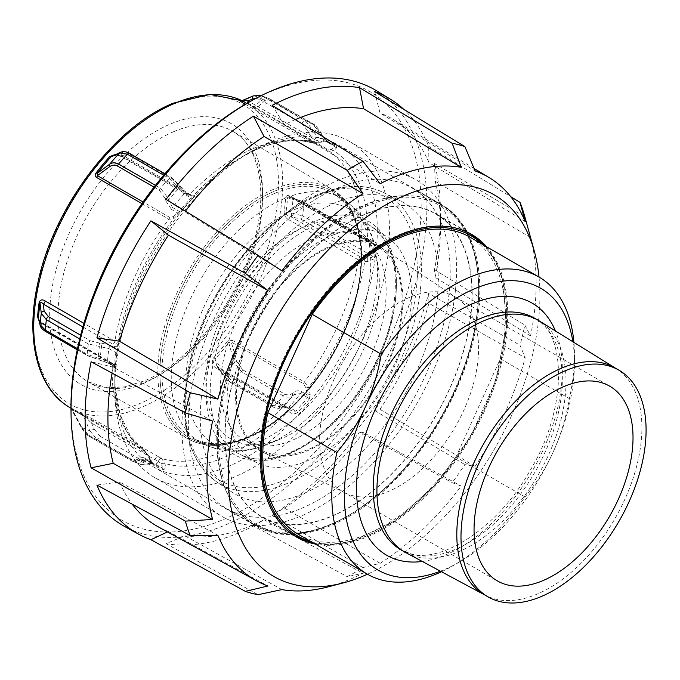 <?xml version="1.0" encoding="UTF-8"?>
<svg xmlns="http://www.w3.org/2000/svg" width="680" height="680" viewBox="0 0 680 680"><rect width="100%" height="100%" fill="white"/><g stroke="black" fill="none" stroke-linecap="round" stroke-linejoin="round"><path stroke-width="0.51" stroke-dasharray="3.4 2.55" d="M472.166 293.82A174.828 100.938 120 0 0 435.965 213.783A174.828 100.938 120 0 0 301.24 260.618A174.828 100.938 120 0 0 224.927 436.56A174.828 100.938 120 0 0 261.137 516.596A174.828 100.938 120 0 0 395.853 469.752A174.828 100.938 120 0 0 472.166 293.82M315.112 544A174.828 100.938 120 0 0 442.212 478.167A174.828 100.938 120 0 0 507.731 314.347A174.828 100.938 120 0 0 486.676 246.823M539.019 277.041A220.346 127.219 -60 0 1 539.912 295.766A220.346 127.219 -60 0 1 367.447 574.217M328.066 586.883A232.773 134.394 120 0 0 362.967 573.231L347.25 576.665A249.05 143.786 -60 0 0 362.993 567.579L380.154 563.312A232.773 134.394 120 0 0 461.219 486.089L452.158 482.647A249.05 143.786 -60 0 0 464.89 464.61L475.125 466.395A232.773 134.394 120 0 0 525.223 357.841L520.005 345.202A249.05 143.786 -60 0 0 524.866 325.108L530.536 335.903A232.773 134.394 120 0 0 536.154 283.441A232.773 134.394 120 0 0 530.536 237.473L526.473 222.683M530.536 335.903L435.208 277.389A235.169 135.779 120 0 0 440.504 226.261L440.504 213.069A251.328 145.103 120 0 0 434.46 163.506L524.866 216.844M435.208 277.389L434.46 269.611A251.328 145.103 120 0 0 440.504 213.069M434.46 269.611L524.866 325.108M475.125 466.395L379.993 409.36L374.663 410.516A251.328 145.103 120 0 0 428.68 293.497L520.005 345.202M374.663 410.516L464.89 464.61M380.154 563.312L284.368 508.062L272.136 515.193A251.328 145.103 120 0 0 359.533 431.953L452.158 482.647M272.136 515.193L362.993 567.579M281.894 589.619L184.867 535.798L166.039 543.668A251.328 145.103 120 0 0 253.436 525.997L347.25 576.665M166.039 543.668L258.077 594.694M376.354 90.669A251.668 145.299 -60 0 1 426.938 204.96A251.668 145.299 -60 0 1 318.096 457.156A251.668 145.299 -60 0 1 124.712 526.533M71.001 410.55A247.597 142.953 120 0 0 247.554 507.305A247.597 142.953 120 0 0 421.132 204.935A247.597 142.953 120 0 0 249.058 102.144M217.294 440.971A185.623 107.168 -60 0 1 298.316 254.158A185.623 107.168 -60 0 1 441.363 204.433A185.623 107.168 -60 0 1 479.808 289.408A185.623 107.168 -60 0 1 398.777 476.212A185.623 107.168 -60 0 1 255.739 525.946A185.623 107.168 -60 0 1 217.294 440.971M377.306 230.231A185.623 107.168 120 0 0 338.861 145.256A185.623 107.168 120 0 0 195.823 194.99A185.623 107.168 120 0 0 114.801 381.795A185.623 107.168 120 0 0 153.238 466.769A185.623 107.168 120 0 0 296.284 417.036A185.623 107.168 120 0 0 377.306 230.231M525.223 221.663L428.927 162.562L428.68 146.302A251.328 145.103 120 0 0 403.844 109.412M428.68 146.302L510.765 196.698M253.436 525.997L264.052 519.792L362.967 573.231M167.51 531.93L168.428 531.505L267.988 585.981M217.889 535.279L119.493 481.975L96.891 485.044M212.577 421.048L113.212 367.149L91.111 361.734M166.039 199.393L184.867 211.896L281.894 270.852M374.663 91.638L379.993 113.033L475.125 170.96M434.46 163.506L435.208 181.245L530.536 237.473M428.68 293.497L428.927 303.322L525.223 357.841M359.533 431.953L363.553 432.633L461.219 486.089M185.419 211.174A235.169 135.779 120 0 0 184.867 211.896M113.212 367.149A235.169 135.779 120 0 0 112.09 373.107M119.493 481.975A235.169 135.779 120 0 0 132.201 504.169M158.083 526.754A235.169 135.779 120 0 0 168.428 531.505M184.867 535.798A235.169 135.779 120 0 0 264.052 519.792M284.368 508.062A235.169 135.779 120 0 0 363.553 432.633M379.993 409.36A235.169 135.779 120 0 0 428.927 303.322M440.504 226.261A235.169 135.779 120 0 0 435.208 181.245M272.136 105.349L284.368 124.746L380.154 183.71M295.307 119.62A235.169 135.779 120 0 0 284.368 124.746M428.927 162.562A235.169 135.779 120 0 0 393.236 119.459A235.169 135.779 120 0 0 379.993 113.033M614.796 367.778A130.883 75.565 -60 0 1 615.969 368.475A130.883 75.565 -60 0 1 619.625 510.094A130.883 75.565 -60 0 1 496.06 599.259A130.883 75.565 -60 0 1 485.112 595.136A130.883 75.565 -60 0 1 483.913 594.473M405.841 552.636A133.705 77.197 120 0 0 417.027 556.843A133.705 77.197 120 0 0 543.26 465.758A133.705 77.197 120 0 0 539.529 321.079M353.32 495.831A112.412 64.897 -60 0 1 345.006 492.856A112.412 64.897 -60 0 1 342.881 491.716A112.412 64.897 -60 0 1 338.274 370.387A112.412 64.897 -60 0 1 444.864 292.901A112.412 64.897 -60 0 1 455.294 297.015A112.412 64.897 -60 0 1 457.334 298.291A112.412 64.897 -60 0 1 458.949 420.197A112.412 64.897 -60 0 1 353.32 495.831M298.325 534.302A171.572 99.059 120 0 0 314.245 540.583A171.572 99.059 120 0 0 455.983 457.079L500.344 358.751A171.572 99.059 120 0 0 469.897 237.133M572.875 341.76A162.698 93.933 -60 0 1 574.456 362.772A162.698 93.933 -60 0 1 553.461 451.392C560.838 434.911 566.142 417.316 569.364 398.607A171.572 99.059 120 0 0 574.456 355.529A171.572 99.059 120 0 0 573.894 342.388M394.672 181.135A185.181 106.913 -60 0 1 411.85 187.909A185.181 106.913 -60 0 1 419.458 387.787A185.181 106.913 -60 0 1 243.856 515.432A185.181 106.913 -60 0 1 226.678 508.648A185.181 106.913 -60 0 1 219.071 308.771A185.181 106.913 -60 0 1 394.672 181.135M419.62 207.655A174.531 100.767 -60 0 1 435.812 214.038A174.531 100.767 -60 0 1 442.977 402.424A174.531 100.767 -60 0 1 277.482 522.725A174.531 100.767 -60 0 1 261.281 516.332A174.531 100.767 -60 0 1 254.116 327.955A174.531 100.767 -60 0 1 419.62 207.655M271.082 455.081A118.329 68.314 120 0 0 382.271 375.462A118.329 68.314 120 0 0 380.579 247.146A118.329 68.314 120 0 0 367.447 241.476A118.329 68.314 120 0 0 254.26 324.989A118.329 68.314 120 0 0 262.335 451.954A118.329 68.314 120 0 0 271.082 455.081M441.481 571.744A171.572 99.059 120 0 0 453.135 565.658A171.572 99.059 120 0 0 525.011 496.927C536.512 482.995 545.998 467.815 553.461 451.392A162.698 93.933 -60 0 1 459.408 562.037A162.698 93.933 -60 0 1 440.427 571.174M500.344 358.751L569.364 398.607M525.011 496.927L455.983 457.079M141.916 203.626L168.878 219.19L173.544 218.926L180.6 211.913A184.127 106.301 -60 0 1 192.338 198.314C194.54 195.746 195.032 194.718 193.817 195.211L189.89 194.233L123.242 155.703A2.958 1.708 -60 0 1 121.329 156.595A2.958 1.708 -60 0 1 120.981 156.476A2.958 1.708 -60 0 1 120.369 155.227L183.795 191.845A2.958 1.708 120 0 0 184.407 193.094A2.958 1.708 120 0 0 184.756 193.214A2.958 1.708 120 0 0 186.668 192.321M163.2 469.591A2.958 2.405 109.5 0 0 162.103 467.959L155.142 463.938A183.26 105.808 -60 0 1 145.393 459.502L152.405 463.556L148.249 455.243L144.075 450.083A2.958 1.708 -60 0 1 144.457 450.568A2.958 1.708 -60 0 1 144.611 451.29L147.654 455.158L150.654 461.635L152.345 463.513A183.26 105.808 120 0 0 162.103 467.959L162.239 466.259L161.075 463.785L158.457 461.295A2.958 1.708 -60 0 1 159.851 459.162A2.958 1.708 -60 0 1 161.611 458.567L165.002 463.479C165.742 467.373 165.138 469.412 163.2 469.591A184.127 106.301 -60 0 1 153.399 465.129L151.105 462L148.13 455.532L144.075 450.083L70.975 407.889M364.607 257.822L364.735 261.519L358.436 259.947A2.958 1.708 -60 0 1 359.125 258.204A2.958 1.708 -60 0 1 360.392 256.904L364.607 257.822L371.288 257.712L372.87 256.436A184.441 106.488 120 0 0 374.221 243.891L372.138 241.459L362.38 238.331A2.958 1.708 -60 0 1 361.539 238.229A2.958 1.708 -60 0 1 361.293 238.034A2.958 1.708 -60 0 1 360.927 236.742L370.166 239.275L375.896 242.658L376.116 244.443A185.172 106.913 -60 0 1 375.547 250.707A185.172 106.913 -60 0 1 374.765 257.048L374.161 258.833L374.646 257.023A2.363 1.113 -172.2 0 1 374.765 257.048M362.38 238.331L292.697 198.101A2.958 1.708 -60 0 1 291.848 197.999A2.958 1.708 -60 0 1 291.609 197.804A2.958 1.708 -60 0 1 291.244 196.503L360.927 236.742A176.01 101.617 120 0 0 329.239 151.088A2.958 1.708 -60 0 1 328.856 150.603A2.958 1.708 -60 0 1 328.703 149.889L331.576 149.43L334.671 145.571A183.26 105.808 120 0 0 324.921 141.134L318.155 140.803A2.958 1.3 -111.9 0 1 317.696 142.834A2.958 1.3 -111.9 0 1 317.186 142.826L326.791 141.21A184.127 106.301 -60 0 1 336.583 145.673L336.71 147.543L334.058 150.764L329.239 151.088L252.391 106.539A176.01 101.617 120 0 0 249.628 104.839A176.01 101.617 120 0 0 241.315 100.87M114.614 346.774A2.958 2.363 -178.6 0 0 117.453 344.777A178.611 103.122 -60 0 1 173.544 218.926A2.958 1.861 46.3 0 0 173.264 216.665L169.728 217.396A2.958 1.708 120 0 1 169.405 218.323A2.958 1.708 120 0 1 168.878 219.19A176.01 101.617 120 0 0 114.877 341.224A2.958 1.708 -60 0 1 114.181 342.975A2.958 1.708 -60 0 1 112.922 344.275L114.614 346.774L115.846 352.597A183.26 105.808 120 0 0 114.461 365.517L113.908 366.35L112.693 365.339A2.958 2.728 -1.2 0 1 115.013 368.101L115.328 366.656A184.127 106.301 -60 0 1 115.923 360.213A184.127 106.301 -60 0 1 116.722 353.676L117.453 344.777L114.877 341.224L83.912 323.349M115.982 367.361A194.242 112.149 -60 0 1 252.144 150.934A194.242 112.149 -60 0 1 349.274 141.312A194.242 112.149 -60 0 1 388.314 251.702A194.242 112.149 -60 0 1 296.259 434.256A194.242 112.149 -60 0 1 155.023 477.751A194.242 112.149 -60 0 1 114.801 388.832A194.242 112.149 -60 0 1 115.982 367.361M293.361 198.245L302.473 201.62A2.958 1.708 120 0 1 303.322 201.722A2.958 1.708 120 0 1 303.322 201.731A2.958 1.708 120 0 1 303.586 201.943A2.958 1.708 120 0 1 303.926 203.303A184.441 106.488 -60 0 1 302.575 215.857L372.87 256.436A2.958 1.394 7.8 0 0 374.646 257.023A185.096 106.871 120 0 0 375.998 244.434A2.958 1.547 4.4 0 1 374.221 243.891L303.926 203.303L292.978 199.376L293.369 198.024L290.334 197.344L287.478 198.152A176.706 102.017 -60 0 1 286.832 205.436A176.706 102.017 -60 0 1 285.906 212.849L291.524 212.959L302.575 215.857A2.958 1.708 -60 0 1 301.894 217.651A2.958 1.708 -60 0 1 300.602 218.994L290.708 216.673A2.958 1.708 120 0 0 289.442 217.965A2.958 1.708 120 0 0 288.745 219.716C285.898 218.246 284.342 215.756 284.078 212.254A176.01 101.617 120 0 0 285.005 204.867A176.01 101.617 120 0 0 285.651 197.608C286.552 195.058 288.413 194.684 291.244 196.503M115.328 366.656A2.958 1.547 -175.7 0 0 114.461 365.517L107.499 361.497A2.958 1.708 120 0 0 107.84 362.856A2.958 1.708 120 0 0 108.094 363.069A2.958 1.708 120 0 0 108.103 363.069A2.958 1.708 120 0 0 108.953 363.179L112.693 365.339L110.925 362.839L41.242 322.609A2.958 1.708 -60 0 1 42.092 322.711A2.958 1.708 -60 0 1 42.33 322.906A2.958 1.708 -60 0 1 42.704 324.199L112.387 364.438L115.013 368.101M336.71 147.543A2.958 2.431 39.8 0 1 334.203 146.2L334.671 145.571A2.958 2.414 -60.5 0 0 334.688 145.579A2.958 2.414 -60.5 0 0 336.583 145.673M242.769 100.623L242.743 100.946A176.706 102.017 -60 0 1 254.09 106.718L256.36 108.12A2.958 1.708 120 0 0 256.513 108.843A2.958 1.708 120 0 0 256.896 109.327M245.301 104.286L308.312 140.667A2.958 1.708 120 0 0 310.207 139.944A2.958 1.708 120 0 0 311.567 137.581L249.628 101.822M309.383 398.879A184.127 106.301 -60 0 1 297.653 412.488C294.482 414.494 291.397 414.026 288.371 411.085L289.459 409.326L292.196 411.077L295.927 411.137A183.26 105.808 120 0 0 307.606 397.587L307.912 396.508L305.966 387.923L303.577 383.775L231.243 342.014L228.744 342.737A2.958 0.552 -142.3 0 0 227.137 341.632L232.093 340.221A2.958 1.708 120 0 0 231.574 341.088A2.958 1.708 120 0 0 231.243 342.014L236.878 361.437L242.556 369.733L284.478 393.933C287.232 395.301 289.816 395.123 292.238 393.397L293.802 392.3C296.233 390.524 298.834 390.303 301.597 391.646L307.479 395.037L310.199 394.442L309.383 398.879A2.958 0.637 -141 0 0 307.606 397.587L300.637 393.567L293.922 394.689A2.958 1.946 54.8 0 0 293.802 392.3M216.495 368.356A2.958 1.708 -60 0 1 218.407 367.455A2.958 1.708 -60 0 1 218.756 367.582A2.958 1.708 -60 0 1 219.368 368.832L282.795 405.45A2.958 1.708 120 0 0 282.183 404.2A2.958 1.708 120 0 0 281.834 404.082A2.958 1.708 120 0 0 279.922 404.974L216.495 368.356C212.313 365.874 211.302 362.423 213.46 357.995A2.958 0.842 42.1 0 1 215.007 359.168L216.707 365.636L222.947 374.323L222.564 374.629L216.707 365.636L218.756 367.582L285.473 406.045A2.958 1.708 -60 0 1 286.05 406.997L289.315 409.326M318.155 140.803L314.857 139.885A2.958 1.708 -60 0 1 313.463 142.01A2.958 1.708 -60 0 1 311.695 142.613L312.945 143.148L317.186 142.826A178.611 103.122 -60 0 0 257.652 149.013A178.611 103.122 -60 0 0 241.094 157.318A178.611 103.122 -60 0 0 193.817 195.211A2.958 2.83 -109.7 0 1 189.916 195.262L191.275 195.959L191.106 197.956A183.26 105.808 120 0 0 179.418 211.506L173.264 216.665M158.457 461.295L158.346 461.227A2.958 1.708 120 0 1 157.055 463.267A2.958 1.708 120 0 1 155.142 463.938L153.901 463.369L140.896 464.5L138.686 463.522L96.772 439.314L89.777 430.703A2.958 0.527 157 0 0 94.112 429.029L91.604 423.096A2.958 1.708 -60 0 1 92.956 420.733A2.958 1.708 -60 0 1 94.86 420.01L158.287 456.629A2.958 1.708 120 0 0 156.383 457.351A2.958 1.708 120 0 0 155.031 459.714L91.604 423.096L83.189 415.14A176.706 102.017 -60 0 1 71.842 409.368C70.958 408.365 71.103 408.416 72.267 409.522A2.958 1.708 120 0 0 72.114 408.799A2.958 1.708 120 0 0 71.74 408.323M123.242 155.703L116.458 154.113M308.312 140.667L311.695 142.613A176.01 101.617 120 0 0 252.969 148.699A176.01 101.617 120 0 0 190 194.293A2.958 1.708 -60 0 1 188.198 195.202A2.958 1.708 -60 0 1 187.731 195.066L187.731 195.066A2.958 1.708 -60 0 1 187.153 194.114L189.916 195.262M201.271 398.387A168.317 97.18 -60 0 1 278.953 242.242A168.317 97.18 -60 0 1 400.248 200.812A168.317 97.18 -60 0 1 437.257 298.172A168.317 97.18 -60 0 1 355.394 458.371A168.317 97.18 -60 0 1 232.042 492.15A168.317 97.18 -60 0 1 201.271 398.387M227.817 387.115A130.458 75.319 120 0 0 256.496 462.579A130.458 75.319 120 0 0 350.506 430.466A130.458 75.319 120 0 0 410.712 309.442A130.458 75.319 120 0 0 386.861 236.776A130.458 75.319 120 0 0 291.261 262.956A130.458 75.319 120 0 0 227.817 387.115M401.378 313.403A117.147 67.634 -60 0 1 345.865 423.504A117.147 67.634 -60 0 1 260.695 449.726A117.147 67.634 -60 0 1 237.15 383.154A117.147 67.634 -60 0 1 292.663 273.062A117.147 67.634 -60 0 1 377.833 246.831A117.147 67.634 -60 0 1 401.378 313.403M455.43 290.453A194.242 112.149 -60 0 1 363.375 473.008A194.242 112.149 -60 0 1 222.139 516.502A194.242 112.149 -60 0 1 183.099 406.104A194.242 112.149 -60 0 1 275.153 223.55A194.242 112.149 -60 0 1 416.381 180.055A194.242 112.149 -60 0 1 455.43 290.453M376.116 244.443A2.363 1.232 -175.6 0 0 375.998 244.434L375.904 242.658M374.17 258.833L367.786 261.426L364.735 261.519A178.611 103.122 -60 0 1 308.644 387.37L305.966 387.923M300.602 218.994L367.668 257.712L367.786 261.426M161.075 463.785A2.958 1.113 -10.2 0 1 165.002 463.479A178.611 103.122 -60 0 0 224.536 457.283A178.611 103.122 -60 0 0 288.371 411.085L283.313 406.878L279.922 404.974M158.287 456.629L161.611 458.567A176.01 101.617 120 0 0 220.346 452.481A176.01 101.617 120 0 0 283.313 406.878A2.958 1.708 -60 0 1 285.115 405.969A2.958 1.708 -60 0 1 285.575 406.104A2.958 1.708 -60 0 1 285.583 406.104A2.958 1.708 -60 0 1 286.161 407.056M70.601 407.83L70.856 408A176.01 101.617 120 0 0 73.618 409.7L70.95 408.051A2.958 2.414 -56.8 0 0 70.941 408.051A2.958 2.414 -56.8 0 1 71.842 409.368L81.404 427.21A187.391 108.188 120 0 0 89.777 430.703L83.189 415.14A2.958 2.405 -69.2 0 0 82.161 413.754L94.86 420.01M39.1 321.045L42.704 324.199M71.842 409.368C70.958 408.365 71.103 408.416 72.267 409.522L144.611 451.29M147.654 455.158A2.958 0.57 155.4 0 1 148.249 455.235A2.958 0.57 155.4 0 1 148.13 455.532A178.611 103.122 -60 0 1 114.801 376.065A178.611 103.122 -60 0 1 115.005 367.574A2.958 2.728 -1.2 0 0 115.005 367.421L115.031 368.381L113.594 366.24M153.399 465.129A2.958 2.414 119.5 0 0 152.354 463.522L145.384 459.493A2.958 1.708 -60 0 1 144.951 459.017A2.958 1.708 -60 0 1 144.772 458.243L150.654 461.635A2.958 0.535 154.9 0 1 151.24 461.694A2.958 0.535 154.9 0 1 151.105 462M161.508 458.498A2.958 1.708 -60 0 0 159.74 459.102A2.958 1.708 -60 0 0 158.346 461.227L155.031 459.714L150.934 460.343A2.958 2.014 65.9 0 1 150.144 463.471L153.875 463.361M177.624 215.109A2.958 1.87 47.3 0 0 177.378 212.806L171.496 209.406A2.958 1.708 120 0 1 171.862 208.403A2.958 1.708 120 0 1 172.456 207.485L167.696 197.719L160.48 188.232L155.448 185.334M112.276 156.043L120.369 155.227L123.683 153.714A2.958 2.457 -114.4 0 0 120.513 152.278M163.693 175.159L169.311 178.398L178.857 188.258L180.625 187.195L180.234 187.501L183.804 191.837L187.153 194.114M154.037 187.144L159.434 190.264A2.958 1.708 120 0 1 159.834 189.202A2.958 1.708 120 0 1 160.48 188.232A191.539 110.585 120 0 1 169.311 178.398A2.958 1.708 -60 0 1 171.241 177.471A2.958 1.708 -60 0 1 171.598 177.599L179.435 185.376L177.667 186.43A187.391 108.188 -60 0 0 167.696 197.719L165.112 198.56L165.844 200.982L168.419 200.149A186.022 107.406 120 0 1 178.857 188.258L184.135 193.936A2.958 1.708 -60 0 1 186.09 192.967A2.958 1.708 -60 0 1 186.464 193.094A2.958 1.708 -60 0 1 187.043 194.055A2.958 1.708 -60 0 0 187.62 195.007A2.958 1.708 -60 0 1 187.62 195.007A2.958 1.708 -60 0 0 188.088 195.143A2.958 1.708 -60 0 0 189.89 194.233M232.093 340.221L304.436 381.981L308.644 387.37L310.199 394.442M285.583 406.104L290.981 410.465L286.637 407.949A2.958 1.708 -60 0 1 286.05 406.997L282.795 405.45L278.307 406.283L271.702 405.356L229.78 381.149L222.947 374.323M292.238 393.397A2.958 1.946 55 0 1 292.341 395.802A187.391 108.188 -60 0 1 282.378 407.082A2.958 2.457 -114.4 0 1 281.622 407.668L282.727 407.167A2.958 2.457 -114.4 0 0 283.483 406.58A186.022 107.406 120 0 0 293.922 394.689L292.341 395.802C289.688 397.57 286.722 397.622 283.433 395.964L241.51 371.764L234.294 362.287L228.744 342.737A176.706 102.017 -60 0 1 215.007 359.168L224.324 373.567L232.688 381.599L274.601 405.798L282.378 407.082L283.483 406.58L288.957 407.107A2.958 1.708 -60 0 1 287.011 408.076A2.958 1.708 -60 0 1 286.637 407.949C284.206 406.929 282.905 406.666 282.727 407.159L282.727 407.167A2.958 2.457 -114.4 0 1 279.412 405.781M252.391 106.539A2.958 2.414 123.2 0 0 254.09 106.718L262.539 99.272L269.858 98.931L261.103 95.489L254.167 95.778L242.743 100.946A2.958 2.405 110.8 0 1 241.366 100.912L241.366 100.912A2.958 2.405 110.8 0 1 241.222 100.853M331.576 149.43A2.958 2.422 38.5 0 0 334.058 150.764A178.611 103.122 -60 0 1 367.183 238.723L366.639 240.023L369.623 240.575L370.166 239.275M328.329 142.808L334.203 146.2L334.671 145.571L327.717 141.559A2.958 1.708 -60 0 1 328.151 142.035A2.958 1.708 -60 0 1 328.329 142.808L313.37 124.891L271.456 100.691C268.753 99.305 266.56 99.314 264.885 100.725L256.36 108.12L328.703 149.889M314.857 139.885L311.567 137.581L308.72 132.94A2.958 0.527 157.1 0 1 313.055 131.274L312.214 129.293L305.226 120.683L261.341 95.582M302.473 201.62L369.623 240.584L372.138 241.459L303.322 201.722M366.546 239.785L361.53 238.221A2.958 1.708 -60 0 1 361.53 238.229L291.848 197.999A2.958 1.708 -60 0 1 291.848 197.99L290.351 197.353M291.38 216.682L291.524 212.959A180.285 104.091 120 0 0 292.375 206.117A180.285 104.091 120 0 0 292.978 199.376L287.478 198.152A2.958 1.564 -176 0 1 285.651 197.608M360.392 256.904L290.708 216.673C287.759 215.908 286.161 214.633 285.906 212.849A2.958 1.377 -171.8 0 1 284.078 212.254M79.713 338.971L88.306 343.927L108.885 348.576A2.958 1.708 -60 0 1 109.565 346.783A2.958 1.708 -60 0 1 110.857 345.44L114.597 347.599A2.958 2.363 -178.6 0 0 117.436 345.601M112.676 364.803A2.958 2.728 -1.2 0 1 115.005 367.412C115.031 365.916 113.951 364.421 111.783 362.95A2.958 1.708 -60 0 1 111.783 362.95A2.958 1.708 -60 0 1 112.021 363.137A2.958 1.708 -60 0 1 112.387 364.438A176.01 101.617 120 0 0 144.075 450.083M38.514 318.597C38.309 319.37 39.499 320.748 42.092 322.719A2.958 1.708 -60 0 1 42.092 322.719L111.775 362.95A2.958 1.708 -60 0 0 110.925 362.839M40.18 325.533A2.958 2.694 166.4 0 0 42.389 327.377L41.242 322.609L38.454 317.934M242.556 369.733A2.958 1.708 120 0 1 242.156 370.796A2.958 1.708 120 0 1 241.51 371.764A191.539 110.585 -60 0 1 232.688 381.599A2.958 1.708 -60 0 1 230.758 382.525A2.958 1.708 -60 0 1 230.393 382.406L222.564 374.629L224.324 373.567A187.391 108.188 120 0 0 234.294 362.287L236.878 361.437M284.478 393.933A2.958 1.708 120 0 1 284.078 394.995A2.958 1.708 120 0 1 283.433 395.964A191.539 110.585 120 0 1 274.601 405.798A2.958 1.708 -60 0 1 272.672 406.725A2.958 1.708 -60 0 1 272.306 406.606C275.655 408.45 278.757 408.808 281.622 407.66A2.958 2.457 -114.4 0 1 278.307 406.283M94.112 429.029L100.053 436.245A2.958 1.708 120 0 1 98.677 438.617A2.958 1.708 120 0 1 96.772 439.314A191.539 110.585 -60 0 1 89.309 436.398A2.958 1.708 -60 0 1 89.233 436.356C86.173 435.379 80.316 426.42 81.252 427.414L89.309 436.398L131.231 460.598L132.132 461.065L139.451 460.725L140.531 459.825A186.022 107.406 120 0 0 149.285 463.565A2.958 2.014 65.9 0 0 150.144 463.471L148.691 464.117A2.958 2.014 65.9 0 0 149.472 460.998L150.934 460.343M153.875 463.352L145.325 459.467L140.531 459.825A2.958 2.457 -129.7 0 1 138.202 458.379L137.113 459.281A2.958 2.457 -129.3 0 0 139.451 460.725A187.391 108.188 -60 0 0 147.832 464.219A2.958 2.014 65.9 0 0 148.682 464.117L140.853 464.483M70.541 407.779L81.252 427.414L81.753 427.312L72.267 409.522M116.722 353.676A2.958 1.385 -172.1 0 0 115.846 352.597L108.885 348.576A183.26 105.808 -60 0 0 107.499 361.497L100.224 358.657L99.832 360.026L108.953 363.179M110.857 345.44L101.634 343.128L101.49 346.868A186.022 107.406 120 0 0 100.224 358.657L98.132 358.19L97.741 359.558L99.841 359.805M101.634 343.128L99.501 343.077L99.356 346.825A187.391 108.188 -60 0 0 98.132 358.19L87.193 354.254A2.958 1.708 120 0 0 87.533 355.631A2.958 1.708 120 0 0 87.797 355.861L87.797 355.861A2.958 1.708 120 0 0 88.647 355.963L97.75 359.337M253.41 95.837A2.958 2.014 65.9 0 1 254.167 95.778A187.391 108.188 120 0 1 262.539 99.272A2.958 2.457 -129.3 0 1 264.885 100.725M269.858 98.931L270.767 99.399A2.958 1.708 -60 0 1 270.844 99.441A2.958 1.708 -60 0 1 271.26 99.883A2.958 1.708 -60 0 1 271.456 100.691M255.969 98.345L260.032 99.552A2.958 1.708 120 0 1 261.4 97.18A2.958 1.708 120 0 1 263.313 96.484A191.539 110.585 -60 0 1 270.767 99.399L312.681 123.598L320.748 132.583L320.246 132.685M260.032 99.552L301.945 123.751L307.878 130.968A2.958 0.527 157 0 1 312.214 129.293A187.391 108.188 -60 0 1 320.594 132.787L321.963 134.81L321.453 134.904M312.945 143.148C315.596 143.454 317.177 143.344 317.696 142.834C325.303 140.258 324.309 141.584 325.278 141.287L325.244 141.279A2.958 2.405 -70.5 0 1 324.921 141.134L317.959 137.105L313.055 131.274A186.022 107.406 120 0 1 321.81 135.014L327.709 141.55L334.688 145.579L325.244 141.279A2.958 2.405 -70.5 0 0 326.791 141.21M186.464 193.103L179.427 185.376L179.044 185.682L172.21 178.849L130.296 154.649L123.683 153.714M272.306 531.854A185.181 106.913 120 0 0 447.899 404.209A185.181 106.913 120 0 0 440.3 204.331A185.181 106.913 120 0 0 423.113 197.557A185.181 106.913 120 0 0 247.52 325.201A185.181 106.913 120 0 0 255.119 525.079A185.181 106.913 120 0 0 272.306 531.854M273.624 531.267A183.999 106.233 -60 0 1 242.182 340.085A183.999 106.233 -60 0 1 423.47 199.104A183.999 106.233 -60 0 1 454.912 390.295A183.999 106.233 -60 0 1 273.624 531.267M312.205 542.767A174.531 100.767 120 0 0 477.7 422.467A174.531 100.767 120 0 0 470.535 234.081M482.264 244.273A173.349 100.079 -60 0 1 472.005 433.611A173.349 100.079 -60 0 1 313.523 542.181A173.349 100.079 -60 0 1 310.692 541.45M454.214 227.673A174.531 100.767 120 0 0 263.491 420.053A174.531 100.767 120 0 0 282.285 525.453M413.329 554.71A133.705 77.197 -60 0 1 400.92 549.822L411.23 553.877C441.558 563.278 497.819 527.841 529.473 471.537C568.641 408.017 565.99 331.976 534.633 318.231A133.705 77.197 -60 0 1 540.115 462.553A133.705 77.197 -60 0 1 413.329 554.71M422.297 561.459A145.537 84.031 120 0 0 532.185 471.206A145.537 84.031 120 0 0 555.399 330.922M311.593 142.554A2.958 1.708 -60 0 0 313.361 141.95A2.958 1.708 -60 0 0 314.747 139.816A2.958 1.708 120 0 1 316.038 137.785A2.958 1.708 120 0 1 317.959 137.105A183.26 105.808 -60 0 1 327.709 141.55C326.102 140.777 324.181 138.524 321.954 134.81L320.748 132.583C321.716 133.637 315.817 124.602 312.757 123.641A2.958 1.708 -60 0 0 312.681 123.598A191.539 110.585 120 0 0 305.226 120.683A2.958 1.708 120 0 0 303.322 121.38A2.958 1.708 120 0 0 301.945 123.751M269.909 98.957L312.757 123.641A2.958 1.708 -60 0 1 313.174 124.083A2.958 1.708 -60 0 1 313.37 124.891M77.495 348.661L87.193 354.254A191.539 110.585 120 0 1 88.306 343.927A2.958 1.708 -60 0 1 88.978 342.125A2.958 1.708 -60 0 1 90.278 340.765L80.656 335.206M45.883 331.661A2.958 1.708 120 0 0 46.733 331.763L88.647 355.963M100.053 436.245L141.967 460.445A2.958 1.708 120 0 1 140.59 462.817A2.958 1.708 120 0 1 138.686 463.522A191.539 110.585 120 0 1 131.231 460.598A2.958 1.708 -60 0 1 131.155 460.564L89.233 436.356A2.958 1.708 -60 0 1 88.816 435.914A2.958 1.708 -60 0 1 88.621 435.106L81.753 427.312M132.081 461.048L131.155 460.555A2.958 1.708 -60 0 1 130.738 460.113A2.958 1.708 -60 0 1 130.543 459.306L88.621 435.106M303.577 383.775A2.958 1.708 120 0 1 303.909 382.849A2.958 1.708 120 0 1 304.436 381.981A176.01 101.617 120 0 0 358.436 259.947L288.745 219.716M301.597 391.646A2.958 1.708 120 0 1 301.231 392.649A2.958 1.708 120 0 1 300.637 393.567A183.26 105.808 -60 0 1 288.957 407.107L295.927 411.137A2.958 0.867 -137.4 0 1 297.653 412.488M283.212 406.819A2.958 1.708 -60 0 1 285.005 405.909A2.958 1.708 -60 0 1 285.473 406.045L285.575 406.104M180.6 211.913A2.958 0.637 39 0 1 179.418 211.506L172.456 207.485A183.26 105.808 -60 0 1 184.135 193.936L191.106 197.956A2.958 0.867 42.6 0 0 192.338 198.314M241.366 100.912L249.628 104.839L242.301 100.793A176.01 101.617 -60 0 1 246.202 102.859A176.01 101.617 -60 0 1 281.588 202.895A176.01 101.617 -60 0 1 141.891 407.184A176.01 101.617 -60 0 1 70.193 407.719M172.15 104.746A173.052 99.909 120 0 0 34.799 305.6A173.052 99.909 120 0 0 140.071 403.418A173.052 99.909 120 0 0 277.423 202.564A173.052 99.909 120 0 0 172.15 104.746M173.68 131.682A144.627 83.504 120 0 0 58.888 299.54A144.627 83.504 120 0 0 88.179 381.863A144.627 83.504 120 0 0 146.871 381.301A144.627 83.504 120 0 0 261.664 213.435A144.627 83.504 120 0 0 232.806 131.359A144.627 83.504 120 0 0 173.68 131.682M142.154 383.996A150.543 86.921 -60 0 1 50.575 298.902A150.543 86.921 -60 0 1 170.059 124.168A150.543 86.921 -60 0 1 261.639 209.27A150.543 86.921 -60 0 1 142.154 383.996M420.418 289.28A167.135 96.492 120 0 0 383.664 192.61A167.135 96.492 120 0 0 318.75 194.811A167.135 96.492 120 0 0 186.099 388.79A167.135 96.492 120 0 0 216.648 481.89A167.135 96.492 120 0 0 287.767 483.267A167.135 96.492 120 0 0 420.418 289.28M286.059 479.579A164.178 94.792 -60 0 1 186.184 386.767A164.178 94.792 -60 0 1 316.489 196.214A164.178 94.792 -60 0 1 416.364 289.017A164.178 94.792 -60 0 1 286.059 479.579M291.057 452.642A131.639 76.007 -60 0 1 239.921 454.376A131.639 76.007 -60 0 1 210.978 378.225A131.639 76.007 -60 0 1 315.46 225.437A131.639 76.007 -60 0 1 371.467 226.525A131.639 76.007 -60 0 1 395.539 299.846A131.639 76.007 -60 0 1 291.057 452.642M313.752 221.739A134.597 77.707 120 0 0 206.924 377.961A134.597 77.707 120 0 0 288.796 454.044A134.597 77.707 120 0 0 395.624 297.823A134.597 77.707 120 0 0 313.752 221.739M360.621 270.988A144.032 83.155 -60 0 1 246.304 438.158A144.032 83.155 -60 0 1 187.858 438.727A144.032 83.155 -60 0 1 158.686 356.745A144.032 83.155 -60 0 1 273.003 189.567A144.032 83.155 -60 0 1 331.882 189.252A144.032 83.155 -60 0 1 360.621 270.988M273.904 191.445A142.554 82.305 120 0 0 160.769 356.906A142.554 82.305 120 0 0 247.486 437.487A142.545 82.297 -60 0 1 160.769 356.898A142.545 82.297 -60 0 1 273.904 191.454A142.545 82.297 -60 0 1 360.621 272.034A142.545 82.297 -60 0 1 247.486 437.478A142.554 82.305 120 0 0 360.621 272.025A142.554 82.305 120 0 0 273.904 191.445M274.813 193.332A141.066 81.447 120 0 0 162.851 357.068A141.066 81.447 120 0 0 191.207 437.24A141.066 81.447 120 0 0 248.667 436.806A141.066 81.447 120 0 0 360.629 273.071A141.066 81.447 120 0 0 332.274 192.899A141.066 81.447 120 0 0 274.813 193.332M369.886 278.418A141.066 81.447 -60 0 1 257.924 442.153A141.066 81.447 -60 0 1 200.464 442.578A141.066 81.447 -60 0 1 172.108 362.406A141.066 81.447 -60 0 1 284.07 198.679A141.066 81.447 -60 0 1 341.53 198.245A141.066 81.447 -60 0 1 369.886 278.418M186.745 366.971A135.532 78.251 120 0 0 267.41 444.32A135.532 78.251 120 0 0 269.186 443.581A135.532 78.251 120 0 0 376.762 286.28A135.532 78.251 120 0 0 376.507 255.357A135.532 78.251 120 0 0 294.312 209.669A135.532 78.251 120 0 0 186.745 366.971M221.221 373.957A117.147 67.634 120 0 0 244.766 440.538A117.147 67.634 120 0 0 292.476 440.173A117.147 67.634 120 0 0 385.458 304.215A117.147 67.634 120 0 0 361.904 237.634A117.147 67.634 120 0 0 314.194 237.992A117.147 67.634 120 0 0 221.221 373.957M378.582 296.352A122.681 70.831 -60 0 1 281.214 438.744A122.681 70.831 -60 0 1 279.599 439.408A122.681 70.831 -60 0 1 206.584 369.393A122.681 70.831 -60 0 1 303.951 227.009A122.681 70.831 -60 0 1 378.352 268.37A122.681 70.831 -60 0 1 378.582 296.352M213.46 357.995A176.01 101.617 120 0 0 227.137 341.632M70.898 408.127L73.618 409.7A176.01 101.617 120 0 0 82.161 413.754M137.113 459.281C135.43 460.683 133.237 460.7 130.543 459.306M144.772 458.243C142.06 456.875 139.876 456.917 138.202 458.379M169.728 217.396L143.055 201.994M180.234 187.501L179.044 185.682M82.883 326.927L112.922 344.275M99.501 343.077L90.278 340.765M271.702 405.356A2.958 1.708 -60 0 0 272.306 406.606L230.393 382.406A2.958 1.708 -60 0 1 229.78 381.149M141.967 460.445L149.472 460.998M42.389 327.377L46.733 331.763M307.878 130.968L308.72 132.94M129.633 153.365L129.684 153.399A2.958 1.708 -60 0 1 130.296 154.649M164.9 173.731L171.598 177.599A2.958 1.708 -60 0 1 172.21 178.849M165.844 200.982L171.496 209.406M159.434 190.264L165.112 198.56M471.521 234.311L435.965 213.783M338.861 145.256L441.363 204.433M153.238 466.769L255.739 525.946M474.07 168.462L393.236 119.459M296.692 537.123L261.137 516.596M485.112 595.136L484.508 594.813M342.881 491.716L497.335 580.89M574.456 362.772L574.456 355.529M226.678 508.648L255.119 525.079L272.519 531.938C322.847 545.437 397.808 494.581 440.674 418.514C491.351 333.676 491.572 231.141 440.3 204.331L411.85 187.909M466.293 231.633L435.812 214.038M457.334 298.291L380.579 247.146M345.006 492.856L262.335 451.954M313.591 543.116L332.333 544.569L352.563 541.212L395.072 520.736L436.152 484.168L470.968 435.871L495.397 381.565L506.523 327.7L503.004 280.653L495.788 261.451L485.163 245.948M291.762 533.928L261.281 516.332M459.408 562.037L453.135 565.658M455.294 297.015L609.739 386.189M615.969 368.475L615.391 368.118M252.144 150.934L241.094 157.318L257.261 149.209C278.502 140.437 297.067 138.422 312.953 143.157M108.094 363.069L87.797 355.861L77.265 349.775M88.179 381.863L107.44 387.77L124.907 386.852L144.024 380.97C187.706 363.358 234.796 305.787 252.119 247.86C269.39 194.25 259.811 145.809 232.806 131.359L331.882 189.252C359.363 207.825 367.88 242.344 357.433 292.817C344.148 353.923 294.797 419.024 247.019 438.243C224.264 447.704 204.544 447.865 187.858 438.727L88.179 381.863M232.042 492.15L216.648 481.89C187.068 459.493 177.88 420.554 189.074 365.075C203.881 293.786 261.392 217.243 317.424 194.701C342.448 184.22 364.531 183.532 383.664 192.61L400.248 200.812M256.496 462.579L239.921 454.376C253.776 461.116 270.385 460.504 289.731 452.531C334.228 434.8 381.106 372.036 392.216 314.78C400.078 271.787 393.168 242.369 371.467 226.525L386.861 236.776M260.695 449.726L244.766 440.538L253.895 443.615C260.525 444.796 269.084 443.394 279.599 439.408L267.41 444.32C244.086 454.113 221.774 453.535 200.464 442.578L191.207 437.24C206.864 446.037 225.785 445.859 247.953 436.721C290.309 419.534 335.07 365.024 352.172 309.553C369.452 257.04 360.714 208.309 332.274 192.899L341.53 198.245C361.692 211.25 373.346 230.291 376.507 255.357L378.352 268.37C376.55 257.278 373.481 249.169 369.155 244.018L361.904 237.634L377.833 246.831M155.023 477.751L222.139 516.502M349.274 141.312L416.381 180.055M114.801 388.832L114.801 376.065L115.234 387.796L120.275 414.791L130.475 436.016L144.543 450.389M112.243 156.052C114.469 154.93 117.385 155.066 120.981 156.476L187.62 195.007L192.771 195.882L190.816 195.611L186.464 193.094M108.103 363.069L113.603 366.248M303.322 201.731L290.334 197.353M140.896 464.508L132.132 461.074"/><path stroke-width="1.02" d="M486.676 246.823A174.828 100.938 120 0 0 471.521 234.311A174.828 100.938 120 0 0 336.796 281.154A174.828 100.938 120 0 0 260.482 457.087A174.828 100.938 120 0 0 296.692 537.123A174.828 100.938 120 0 0 315.112 544M367.447 574.217A220.346 127.219 -60 0 1 342.941 582.998A220.346 127.219 -60 0 1 228.301 475.668A220.346 127.219 -60 0 1 292.527 293.037A220.346 127.219 -60 0 1 534.378 251.422A220.346 127.219 -60 0 1 539.019 277.041M112.09 373.107A235.169 135.779 120 0 0 107.916 418.276A235.169 135.779 120 0 0 113.212 463.292L91.111 467.84A251.328 145.103 120 0 1 85.076 418.276A251.328 145.103 120 0 1 91.111 361.734L185.368 412.853L212.577 421.048A232.773 134.394 120 0 0 206.966 473.501A232.773 134.394 120 0 0 212.577 519.469L185.368 521.118A249.05 143.786 -60 0 0 190.238 535.593L217.889 535.279A232.773 134.394 120 0 0 256.615 580.873A232.773 134.394 120 0 0 267.988 585.981L245.344 591.362A249.05 143.786 -60 0 0 258.077 594.694L281.894 589.619A232.773 134.394 120 0 0 328.066 586.883L342.941 582.998M113.212 463.292L212.577 519.469M190.238 535.593L96.891 485.044A251.328 145.103 120 0 0 138.686 534.208A251.328 145.103 120 0 0 150.909 539.707L245.344 591.362M91.111 467.84L185.368 521.118M138.686 534.208L124.712 526.533A251.668 145.299 -60 0 1 71.052 413.958A251.668 145.299 -60 0 1 71.026 410.448A251.668 145.299 -60 0 1 252.033 100.487A251.668 145.299 -60 0 1 376.354 90.669L389.988 98.931A251.328 145.103 120 0 0 374.663 91.638L464.89 146.6L475.125 170.96A232.773 134.394 120 0 1 489.37 177.735L474.07 168.462M252.033 100.487L249.058 102.144A247.597 142.953 120 0 0 70.975 407.091A247.597 142.953 120 0 0 71.001 410.55L71.052 413.958M185.368 412.853A249.05 143.786 -60 0 1 190.238 392.76L217.889 399.1L119.493 341.216L96.891 337.858L190.238 392.76M150.909 220.83L245.344 273.351L267.988 290.547L168.428 235.178L150.909 220.83A251.328 145.103 120 0 0 96.891 337.858M245.344 273.351A249.05 143.786 -60 0 1 258.077 255.323L281.894 270.852A232.773 134.394 120 0 1 362.967 193.638L264.052 136.476A235.169 135.779 120 0 0 185.419 211.174M264.052 136.476L253.436 116.153A251.328 145.103 120 0 0 166.039 199.393L258.077 255.323M253.436 116.153L347.25 170.382A249.05 143.786 -60 0 1 362.993 161.296L380.154 183.71A232.773 134.394 120 0 1 461.219 167.322L452.158 143.268A249.05 143.786 -60 0 1 464.89 146.6M461.219 167.322L363.553 108.732L359.533 87.686A251.328 145.103 120 0 0 272.136 105.349L362.993 161.296M359.533 87.686L452.158 143.268M403.844 109.412A251.328 145.103 120 0 0 389.988 98.931M510.765 196.698L520.005 202.368A249.05 143.786 -60 0 1 524.866 216.844L534.378 251.422M150.909 539.707L167.51 531.93M489.37 177.735A232.773 134.394 120 0 1 525.223 221.663L520.005 202.368M168.428 235.178A235.169 135.779 120 0 0 119.493 341.216M132.201 504.169A235.169 135.779 120 0 0 158.083 526.754L256.615 580.873M363.553 108.732A235.169 135.779 120 0 0 295.307 119.62M267.988 290.547A232.773 134.394 120 0 0 217.889 399.1M362.967 193.638L347.25 170.382M488.096 596.887L483.913 594.473A130.883 75.565 -60 0 1 478.541 453.203A130.883 75.565 -60 0 1 602.65 362.984A130.883 75.565 -60 0 1 614.796 367.778L618.979 370.192A130.883 75.565 -60 0 1 624.351 511.462A130.883 75.565 -60 0 1 500.242 601.673A130.883 75.565 -60 0 1 488.096 596.887A130.883 75.565 -60 0 1 482.723 455.617A130.883 75.565 -60 0 1 606.832 365.398A130.883 75.565 -60 0 1 618.979 370.192M615.391 368.118L539.529 321.079A133.705 77.197 120 0 0 538.322 320.365A133.705 77.197 120 0 0 525.92 315.469A133.705 77.197 120 0 0 399.126 407.635A133.705 77.197 120 0 0 404.617 551.956A133.705 77.197 120 0 0 405.841 552.636L484.508 594.813M507.764 585.004A112.412 64.897 -60 0 1 497.335 580.89A112.412 64.897 -60 0 1 492.719 459.552A112.412 64.897 -60 0 1 599.31 382.075A112.412 64.897 -60 0 1 609.739 386.189A112.412 64.897 -60 0 1 614.354 507.518A112.412 64.897 -60 0 1 507.764 585.004M367.344 574.158L298.325 534.302A171.572 99.059 120 0 1 267.877 412.683L336.898 452.531A171.572 99.059 120 0 0 367.344 574.158A171.572 99.059 120 0 0 383.274 580.431A171.572 99.059 120 0 0 441.481 571.744M440.427 571.174A162.698 93.933 -60 0 1 393.159 576.045A162.698 93.933 -60 0 1 365.355 406.997C357.884 423.419 348.398 438.6 336.898 452.531M573.894 342.388A171.572 99.059 120 0 0 538.917 276.981L469.897 237.133A171.572 99.059 120 0 0 453.968 230.851A171.572 99.059 120 0 0 312.231 314.356L381.259 354.212C378.029 372.921 372.725 390.515 365.355 406.997A162.698 93.933 -60 0 1 525.657 282.336A162.698 93.933 -60 0 1 572.875 341.76M538.917 276.981A171.572 99.059 120 0 0 522.996 270.708A171.572 99.059 120 0 0 381.259 354.212M267.877 412.683L312.231 314.356M77.495 348.661L45.279 330.055L40.086 324.675L38.454 317.934A2.958 1.564 4 0 0 37.595 316.923L39.1 321.045M39.168 302.286A2.958 1.377 8.2 0 1 40.035 303.238L41.302 313.31L46.384 319.727A191.539 110.585 -60 0 0 45.279 330.055A2.958 1.708 120 0 0 45.611 331.432A2.958 1.708 120 0 0 45.874 331.661C42.492 329.587 40.579 327.497 40.145 325.397L38.454 317.934A176.706 102.017 -60 0 1 39.1 310.649A176.706 102.017 -60 0 1 40.035 303.238C40.647 301.954 41.709 302.226 43.239 304.036A2.958 1.708 120 0 0 44.498 302.745A2.958 1.708 120 0 0 45.194 300.993C42.373 299.192 40.367 299.625 39.168 302.286A176.01 101.617 120 0 0 38.242 309.663A176.01 101.617 120 0 0 37.595 316.923M249.628 101.822L248.141 100.963A2.958 1.708 -60 0 1 246.78 103.326A2.958 1.708 -60 0 1 244.885 104.048L245.301 104.286M96.534 177.42A2.958 1.708 120 0 0 97.061 176.554A2.958 1.708 120 0 0 97.393 175.635L97.189 173.349A2.958 0.552 37.7 0 1 96.101 172.907C94.724 174.837 94.868 176.341 96.534 177.42L141.916 203.626M116.458 154.113L109.786 156.536A2.958 0.842 -137.9 0 0 110.925 156.918L120.377 152.337A2.958 2.457 -114.4 0 1 120.513 152.278M241.222 100.853A2.958 2.405 110.8 0 1 241.085 100.784C239.419 100.47 240.686 101.558 244.885 104.048M253.41 95.837A2.958 2.014 65.9 0 0 253.308 95.88A2.958 2.014 65.9 0 0 252.518 99.008L248.141 100.963C244.553 100.394 242.751 100.385 242.743 100.946M80.656 335.206L48.365 316.565L44.14 311.117A2.958 2.363 -7.3 0 0 41.302 313.31A187.391 108.188 120 0 0 40.613 319.03A187.391 108.188 120 0 0 40.086 324.675A2.958 2.694 166.4 0 0 40.18 325.533M155.448 185.334L118.567 164.033C115.277 162.375 112.302 162.435 109.65 164.203L97.189 173.349A176.706 102.017 -60 0 1 110.925 156.918L119.62 152.915A2.958 2.457 -114.4 0 1 120.369 152.337C123.233 151.198 126.335 151.546 129.684 153.399A2.958 1.708 -60 0 0 129.328 153.272A2.958 1.708 -60 0 0 127.389 154.198L163.693 175.159M143.055 201.994L97.393 175.635L109.752 166.6A2.958 1.946 55 0 1 109.65 164.203A187.391 108.188 120 0 1 119.62 152.915L127.389 154.198A191.539 110.585 -60 0 0 118.567 164.033A2.958 1.708 120 0 0 117.92 165.002A2.958 1.708 120 0 0 117.521 166.065L154.037 187.144M485.163 245.948L470.535 234.081A174.531 100.767 120 0 0 454.342 227.698A174.531 100.767 120 0 0 454.214 227.673M310.692 541.45A173.349 100.079 -60 0 1 265.14 420.3A173.349 100.079 -60 0 1 454.69 229.253A173.349 100.079 -60 0 1 482.264 244.273M282.285 525.453A174.531 100.767 120 0 0 296.004 536.384A174.531 100.767 120 0 0 312.205 542.767M404.617 551.956L400.92 549.822A133.705 77.197 -60 0 1 395.437 405.501A133.705 77.197 -60 0 1 522.223 313.335A133.705 77.197 -60 0 1 534.633 318.231L538.322 320.365M555.399 330.922A145.537 84.031 120 0 0 518.67 297.823A145.537 84.031 120 0 0 375.275 409.334A145.537 84.031 120 0 0 400.146 560.558A145.537 84.031 120 0 0 422.297 561.459M79.713 338.971L46.384 319.727A2.958 1.708 -60 0 1 47.064 317.917A2.958 1.708 -60 0 1 48.365 316.565M45.874 331.661A2.958 1.708 120 0 0 45.883 331.661L77.265 349.775M83.912 323.349L45.194 300.993M174.513 103.403A176.01 101.617 -60 0 1 242.292 100.793L209.967 94.409L173.085 103.233C114.01 126.99 53.346 207.799 37.834 282.957C24.998 339.515 37.383 389.351 70.193 407.719A176.01 101.617 -60 0 1 34.816 307.692A176.01 101.617 -60 0 1 174.513 103.403M109.786 156.536A176.01 101.617 120 0 0 96.101 172.907M44.14 311.117L43.239 304.036L82.883 326.927M252.518 99.008L255.969 98.345M109.752 166.6C112.174 164.874 114.767 164.696 117.521 166.065M470.535 234.081L466.293 231.633M313.591 543.116L296.004 536.384L291.762 533.928M70.898 408.127L70.193 407.719M70.941 408.051L71.264 408.671M261.137 95.514L253.308 95.88L241.366 100.912M164.9 173.731L129.684 153.399"/></g></svg>
